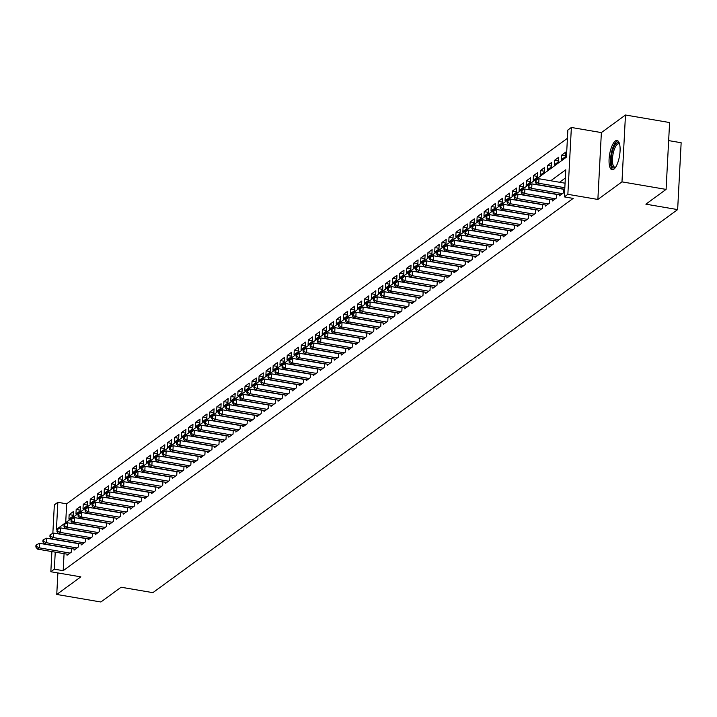 <?xml version="1.0" encoding="UTF-8"?>
<svg xmlns="http://www.w3.org/2000/svg" width="717" height="717" viewBox="0 0 717 717"><rect width="100%" height="100%" fill="white"/><g stroke="black" fill="none" stroke-linecap="round" stroke-linejoin="round"><path stroke-width="1.08" d="M615.311 141.016A14.842 5.01 -80.3 0 0 609.289 156.718A14.842 5.01 -80.3 0 0 612.076 169.741A14.842 5.01 -80.3 0 0 613.833 169.203A14.842 5.01 -80.3 0 0 619.864 153.51A14.842 5.01 -80.3 0 0 617.077 140.487A14.842 5.01 -80.3 0 0 615.311 141.016M52.843 533.412L54.34 504.885L57.853 502.312L56.437 529.424L566.43 157.14L567.855 130.037L571.368 127.465L567.864 194.325L564.351 196.888L565.767 169.786L550.746 180.756M601.375 132.591L597.87 199.451L621.971 181.867L666.093 189.405L669.597 122.544L625.475 115.007L601.375 132.591L571.368 127.465M668.656 140.604L681.15 142.737L677.646 209.597L152.873 592.654L121.101 587.232L100.882 601.993L56.751 594.456L80.842 576.862L50.835 571.736L51.893 551.57M567.416 138.3L66.681 503.827L57.853 502.312M621.971 181.867L625.475 115.007M57.88 572.946L56.751 594.456M559.502 194.728L559.439 195.831L563.661 192.748L563.849 189.136M552.466 199.864L552.404 200.957L556.625 197.883L556.813 194.271M545.431 204.999L545.368 206.093L549.589 203.019L549.778 199.407M538.395 210.135L538.342 211.228L542.554 208.154L542.751 204.542M531.36 215.27L531.306 216.364L535.527 213.281L535.716 209.678M524.324 220.406L524.27 221.499L528.492 218.416L528.68 214.804M517.289 225.532L517.235 226.635L521.456 223.552L521.644 219.94M510.253 230.668L510.199 231.77L514.421 228.687L514.609 225.075M503.226 235.803L503.164 236.906L507.385 233.823L507.573 230.211M496.191 240.939L496.128 242.041L500.349 238.958L500.538 235.346M489.155 246.074L489.093 247.177L493.314 244.094L493.502 240.482M482.12 251.21L482.066 252.312L486.278 249.229L486.476 245.617M475.084 256.345L475.03 257.448L479.252 254.365L479.44 250.753M468.049 261.481L467.995 262.583L472.216 259.5L472.404 255.888M461.013 266.616L460.959 267.719L465.181 264.636L465.369 261.024M453.978 271.752L453.924 272.845L458.145 269.771L458.333 266.159M446.951 276.887L446.888 277.981L451.11 274.907L451.298 271.295M439.915 282.023L439.853 283.116L444.074 280.042L444.262 276.43M432.88 287.159L432.817 288.252L437.038 285.178L437.227 281.566M425.844 292.294L425.79 293.387L430.003 290.304L430.2 286.701M418.809 297.43L418.755 298.523L422.976 295.44L423.164 291.828M411.773 302.556L411.719 303.658L415.941 300.575L416.129 296.963M404.738 307.692L404.684 308.794L408.905 305.711L409.093 302.099M397.702 312.827L397.648 313.929L401.87 310.846L402.058 307.235M390.675 317.963L390.613 319.065L394.834 315.982L395.022 312.37M383.64 323.098L383.577 324.201L387.798 321.117L387.987 317.506M376.604 328.234L376.542 329.336L380.763 326.253L380.951 322.641M369.569 333.369L369.515 334.472L373.727 331.388L373.924 327.777M362.533 338.505L362.479 339.607L366.701 336.524L366.889 332.912M355.498 343.64L355.444 344.743L359.665 341.659L359.853 338.048M348.462 348.776L348.408 349.869L352.63 346.795L352.818 343.183M341.426 353.911L341.373 355.005L345.594 351.93L345.782 348.319M334.4 359.047L334.337 360.14L338.558 357.066L338.747 353.454M327.364 364.182L327.302 365.276L331.523 362.193L331.711 358.59M320.329 369.318L320.266 370.411L324.487 367.328L324.676 363.716M313.293 374.444L313.239 375.547L317.452 372.464L317.649 368.852M306.258 379.58L306.204 380.682L310.425 377.599L310.613 373.987M299.222 384.715L299.168 385.818L303.39 382.735L303.578 379.123M292.186 389.851L292.133 390.953L296.354 387.87L296.542 384.258M285.151 394.986L285.097 396.089L289.318 393.006L289.507 389.394M278.124 400.122L278.062 401.224L282.283 398.141L282.471 394.529M271.089 405.257L271.026 406.36L275.247 403.277L275.436 399.665M264.053 410.393L263.99 411.495L268.212 408.412L268.4 404.8M257.018 415.528L256.964 416.631L261.176 413.548L261.373 409.936M249.982 420.664L249.928 421.757L254.15 418.683L254.338 415.071M242.946 425.799L242.893 426.893L247.114 423.819L247.302 420.207M235.911 430.935L235.857 432.028L240.078 428.954L240.267 425.342M228.875 436.07L228.822 437.164L233.043 434.09L233.231 430.478M221.849 441.206L221.786 442.299L226.007 439.216L226.196 435.613M214.813 446.341L214.75 447.435L218.972 444.352L219.16 440.74M207.778 451.468L207.715 452.57L211.936 449.487L212.124 445.875M200.742 456.604L200.688 457.706L204.901 454.623L205.098 451.011M193.707 461.739L193.653 462.841L197.874 459.758L198.062 456.146M186.671 466.875L186.617 467.977L190.839 464.894L191.027 461.282M179.635 472.01L179.582 473.112L183.803 470.029L183.991 466.417M172.6 477.146L172.546 478.248L176.767 475.165L176.956 471.553M165.573 482.281L165.51 483.383L169.732 480.3L169.92 476.688M158.538 487.417L158.475 488.519L162.696 485.436L162.884 481.824M151.502 492.552L151.439 493.654L155.661 490.571L155.849 486.96M144.467 497.688L144.404 498.781L148.625 495.707L148.822 492.095M137.431 502.823L137.377 503.917L141.599 500.842L141.787 497.231M130.395 507.959L130.342 509.052L134.563 505.978L134.751 502.366M123.36 513.094L123.306 514.188L127.527 511.104L127.716 507.502M116.324 518.23L116.271 519.323L120.492 516.24L120.68 512.628M109.298 523.356L109.235 524.459L113.456 521.376L113.644 517.764M102.262 528.492L102.199 529.594L106.421 526.511L106.609 522.899M95.227 533.627L95.164 534.73L99.385 531.647L99.573 528.035M88.191 538.763L88.128 539.865L92.35 536.782L92.547 533.17M81.155 543.898L81.102 545.001L85.323 541.918L85.511 538.306M74.12 549.034L74.066 550.136L78.287 547.053L78.476 543.441M73.179 515.299L69.164 514.609L73.385 511.535L73.143 516.052L68.922 519.126L69.164 514.609M80.214 510.163L76.19 509.482L80.412 506.399L80.179 510.916L75.957 513.999L76.19 509.482M87.25 505.028L83.226 504.347L87.447 501.264L87.214 505.781L82.993 508.864L83.226 504.347M94.285 499.892L90.261 499.211L94.483 496.128L94.25 500.645L90.028 503.728L90.261 499.211M101.321 494.757L97.297 494.076L101.518 490.993L101.285 495.51L97.064 498.593L97.297 494.076M108.357 489.621L104.332 488.94L108.554 485.857L108.312 490.374L104.099 493.457L104.332 488.94M115.392 484.495L111.368 483.805L115.589 480.722L115.347 485.239L111.126 488.322L111.368 483.805M122.428 479.359L118.404 478.669L122.625 475.586L122.383 480.103L118.162 483.186L118.404 478.669M129.454 474.224L125.439 473.534L129.66 470.451L129.418 474.968L125.197 478.051L125.439 473.534M136.49 469.088L132.466 468.398L136.687 465.315L136.454 469.832L132.233 472.915L132.466 468.398M143.525 463.953L139.501 463.263L143.723 460.18L143.49 464.697L139.268 467.78L139.501 463.263M150.561 458.817L146.537 458.127L150.758 455.044L150.525 459.561L146.304 462.644L146.537 458.127M157.597 453.682L153.572 452.992L157.794 449.909L157.561 454.435L153.339 457.509L153.572 452.992M164.632 448.546L160.608 447.856L164.829 444.782L164.587 449.299L160.375 452.373L160.608 447.856M171.668 443.411L167.644 442.721L171.865 439.646L171.623 444.164L167.402 447.238L167.644 442.721M178.703 438.275L174.679 437.585L178.9 434.511L178.658 439.028L174.437 442.102L174.679 437.585M185.739 433.14L181.715 432.459L185.936 429.375L185.694 433.893L181.473 436.976L181.715 432.459M192.765 428.004L188.741 427.323L192.963 424.24L192.73 428.757L188.508 431.84L188.741 427.323M199.801 422.869L195.777 422.188L199.998 419.104L199.765 423.622L195.544 426.705L195.777 422.188M206.837 417.733L202.812 417.052L207.034 413.969L206.801 418.486L202.579 421.569L202.812 417.052M213.872 412.598L209.848 411.917L214.069 408.833L213.836 413.351L209.615 416.434L209.848 411.917M220.908 407.471L216.884 406.781L221.105 403.698L220.872 408.215L216.651 411.298L216.884 406.781M227.943 402.336L223.919 401.645L228.14 398.562L227.898 403.079L223.677 406.163L223.919 401.645M234.979 397.2L230.955 396.51L235.176 393.427L234.934 397.944L230.713 401.027L230.955 396.51M242.014 392.065L237.99 391.374L242.212 388.291L241.97 392.808L237.748 395.892L237.99 391.374M249.041 386.929L245.017 386.239L249.238 383.156L249.005 387.673L244.784 390.756L245.017 386.239M256.077 381.794L252.052 381.103L256.274 378.02L256.041 382.537L251.819 385.621L252.052 381.103M263.112 376.658L259.088 375.968L263.309 372.894L263.076 377.411L258.855 380.485L259.088 375.968M270.148 371.523L266.124 370.832L270.345 367.758L270.112 372.275L265.89 375.35L266.124 370.832M277.183 366.387L273.159 365.697L277.38 362.623L277.147 367.14L272.926 370.214L273.159 365.697M284.219 361.251L280.195 360.561L284.416 357.487L284.174 362.004L279.953 365.087L280.195 360.561M291.254 356.116L287.23 355.435L291.452 352.352L291.21 356.869L286.988 359.952L287.23 355.435M298.29 350.98L294.266 350.299L298.487 347.216L298.245 351.733L294.024 354.816L294.266 350.299M305.317 345.845L301.301 345.164L305.514 342.081L305.281 346.598L301.059 349.681L301.301 345.164M312.352 340.709L308.328 340.028L312.549 336.945L312.316 341.462L308.095 344.545L308.328 340.028M319.388 335.583L315.363 334.893L319.585 331.81L319.352 336.327L315.13 339.41L315.363 334.893M326.423 330.447L322.399 329.757L326.62 326.674L326.387 331.191L322.166 334.274L322.399 329.757M333.459 325.312L329.435 324.622L333.656 321.539L333.423 326.056L329.202 329.139L329.435 324.622M340.494 320.176L336.47 319.486L340.692 316.403L340.45 320.92L336.228 324.003L336.47 319.486M347.53 315.041L343.506 314.351L347.727 311.268L347.485 315.785L343.264 318.868L343.506 314.351M354.565 309.905L350.541 309.215L354.763 306.132L354.521 310.649L350.299 313.732L350.541 309.215M361.592 304.77L357.577 304.08L361.789 300.997L361.556 305.523L357.335 308.597L357.577 304.08M368.628 299.634L364.603 298.944L368.825 295.87L368.592 300.387L364.37 303.461L364.603 298.944M375.663 294.499L371.639 293.809L375.86 290.735L375.627 295.252L371.406 298.326L371.639 293.809M382.699 289.363L378.675 288.673L382.896 285.599L382.663 290.116L378.442 293.19L378.675 288.673M389.734 284.228L385.71 283.547L389.931 280.464L389.698 284.981L385.477 288.064L385.71 283.547M396.77 279.092L392.746 278.411L396.967 275.328L396.725 279.845L392.504 282.928L392.746 278.411M403.805 273.957L399.781 273.276L404.003 270.192L403.761 274.71L399.539 277.793L399.781 273.276M410.841 268.821L406.817 268.14L411.038 265.057L410.796 269.574L406.575 272.657L406.817 268.14M417.868 263.686L413.852 263.005L418.065 259.921L417.832 264.439L413.61 267.522L413.852 263.005M424.903 258.559L420.879 257.869L425.1 254.786L424.867 259.303L420.646 262.386L420.879 257.869M431.939 253.424L427.915 252.734L432.136 249.65L431.903 254.168L427.682 257.251L427.915 252.734M438.974 248.288L434.95 247.598L439.171 244.515L438.938 249.032L434.717 252.115L434.95 247.598M446.01 243.153L441.986 242.463L446.207 239.379L445.974 243.897L441.753 246.98L441.986 242.463M453.045 238.017L449.021 237.327L453.243 234.244L453.001 238.761L448.779 241.844L449.021 237.327M460.081 232.882L456.057 232.191L460.278 229.108L460.036 233.625L455.815 236.709L456.057 232.191M467.117 227.746L463.092 227.056L467.314 223.982L467.072 228.499L462.85 231.573L463.092 227.056M474.143 222.611L470.128 221.92L474.34 218.846L474.107 223.363L469.886 226.438L470.128 221.92M481.179 217.475L477.155 216.785L481.376 213.711L481.143 218.228L476.922 221.302L477.155 216.785M488.214 212.34L484.19 211.649L488.411 208.575L488.178 213.092L483.957 216.175L484.19 211.649M495.25 207.204L491.226 206.523L495.447 203.44L495.214 207.957L490.993 211.04L491.226 206.523M502.285 202.069L498.261 201.387L502.483 198.304L502.25 202.821L498.028 205.904L498.261 201.387M509.321 196.933L505.297 196.252L509.518 193.169L509.276 197.686L505.055 200.769L505.297 196.252M516.357 191.797L512.332 191.116L516.554 188.033L516.312 192.55L512.09 195.633L512.332 191.116M523.392 186.671L519.368 185.981L523.589 182.898L523.347 187.415L519.126 190.498L519.368 185.981M530.419 181.535L526.403 180.845L530.616 177.762L530.383 182.279L526.161 185.362L526.403 180.845M537.454 176.4L533.43 175.71L537.651 172.627L537.418 177.144L533.197 180.227L533.43 175.71M544.49 171.264L540.466 170.574L544.687 167.491L544.454 172.008L540.233 175.091L540.466 170.574M551.525 166.129L547.501 165.439L551.723 162.356L551.49 166.873L547.268 169.956L547.501 165.439M558.561 160.993L554.537 160.303L558.758 157.22L558.525 161.737L554.304 164.82L554.537 160.303M565.596 155.858L561.572 155.168L565.794 152.085L565.552 156.611L561.33 159.685L561.572 155.168M66.681 503.827L65.695 522.657M64.073 553.658L63.177 570.678L573.179 198.403L564.351 196.888M565.337 178.058L559.574 182.261M67.084 554.169L67.031 555.272L71.252 552.189L71.44 548.577M597.87 199.451L567.864 194.325M63.177 570.678L54.349 569.173L50.835 571.736M666.093 189.405L645.874 204.166L677.646 209.597M55.245 552.144L54.349 569.173M71.431 548.774L39.543 543.325L39.301 547.842L70.015 553.085M36.549 546.479L36.648 544.669L35.949 545.18L35.85 546.99L36.549 546.479L39.301 547.842L37.544 549.123L68.258 554.366M39.543 543.325L36.648 544.669M35.85 546.99L37.544 549.123M615.419 167.5A12.843 4.338 99.7 0 1 611.556 164.453A12.843 4.338 99.7 0 1 613.394 148.311A12.843 4.338 99.7 0 1 619.479 143.705M619.587 144.126A11.893 4.015 -80.3 0 0 618.87 143.785A11.893 4.015 -80.3 0 0 613.86 150.776A11.893 4.015 -80.3 0 0 612.766 163.933A11.893 4.015 -80.3 0 0 614.863 167.222A11.893 4.015 -80.3 0 0 615.661 167.142M617.857 140.828A14.743 4.983 -80.3 0 0 612.013 150.319A14.743 4.983 -80.3 0 0 610.902 165.797A14.743 4.983 -80.3 0 0 612.927 169.678M78.467 543.638L46.578 538.189L46.336 542.706L77.051 547.949M43.585 541.344L43.683 539.534L42.975 540.053L42.886 541.855L43.585 541.344L46.336 542.706L44.579 543.988L75.294 549.24M46.578 538.189L43.683 539.534M42.886 541.855L44.579 543.988M85.502 538.503L53.614 533.054L53.372 537.571L84.086 542.814M50.62 536.208L50.719 534.398L50.011 534.918L49.921 536.719L50.62 536.208L53.372 537.571L51.615 538.852L82.33 544.104M53.614 533.054L50.719 534.398M49.921 536.719L51.615 538.852M92.529 533.367L60.649 527.918L60.407 532.435L91.122 537.678M57.656 531.073L57.754 529.263L57.046 529.782L56.957 531.584L57.656 531.073L60.407 532.435L58.651 533.717L89.365 538.969M60.649 527.918L57.754 529.263M56.957 531.584L58.651 533.717M99.564 528.232L67.676 522.783L67.443 527.3L98.157 532.543M64.691 525.937L64.79 524.127L64.082 524.647L63.992 526.448L64.691 525.937L67.443 527.3L65.686 528.581L96.401 533.833M67.676 522.783L64.79 524.127M63.992 526.448L65.686 528.581M106.6 523.096L74.711 517.647L74.478 522.164L105.193 527.416M71.727 520.802L71.817 518.991L71.117 519.511L71.019 521.313L71.727 520.802L74.478 522.164L72.722 523.446L103.436 528.698M74.711 517.647L71.817 518.991M71.019 521.313L72.722 523.446M113.636 517.961L81.747 512.512L81.514 517.029L112.228 522.281M78.762 515.666L78.852 513.865L78.153 514.376L78.054 516.177L78.762 515.666L81.514 517.029L79.757 518.31L110.463 523.562M81.747 512.512L78.852 513.865M78.054 516.177L79.757 518.31M120.671 512.825L88.783 507.376L88.549 511.893L119.264 517.145M85.798 510.531L85.888 508.729L85.189 509.24L85.09 511.051L85.798 510.531L88.549 511.893L86.784 513.175L117.498 518.427M88.783 507.376L85.888 508.729M85.09 511.051L86.784 513.175M127.707 507.69L95.818 502.241L95.576 506.758L126.291 512.01M92.825 505.395L92.923 503.594L92.224 504.105L92.126 505.915L92.825 505.395L95.576 506.758L93.819 508.048L124.534 513.291M95.818 502.241L92.923 503.594M92.126 505.915L93.819 508.048M134.742 502.554L102.854 497.105L102.612 501.622L133.326 506.874M99.86 500.26L99.959 498.458L99.251 498.969L99.161 500.78L99.86 500.26L102.612 501.622L100.855 502.913L131.57 508.156M102.854 497.105L99.959 498.458M99.161 500.78L100.855 502.913M141.778 497.419L109.889 491.97L109.647 496.487L140.362 501.739M106.896 495.124L106.994 493.323L106.286 493.834L106.197 495.644L106.896 495.124L109.647 496.487L107.891 497.777L138.605 503.02M109.889 491.97L106.994 493.323M106.197 495.644L107.891 497.777M148.804 492.283L116.925 486.834L116.683 491.351L147.397 496.603M113.931 489.998L114.03 488.187L113.322 488.698L113.232 490.509L113.931 489.998L116.683 491.351L114.926 492.642L145.641 497.885M116.925 486.834L114.03 488.187M113.232 490.509L114.926 492.642M155.84 487.148L123.951 481.707L123.718 486.225L154.433 491.468M120.967 484.862L121.065 483.052L120.357 483.563L120.268 485.373L120.967 484.862L123.718 486.225L121.962 487.506L152.676 492.749M123.951 481.707L121.065 483.052M120.268 485.373L121.962 487.506M162.876 482.012L130.987 476.572L130.754 481.089L161.468 486.332M128.002 479.727L128.092 477.916L127.393 478.427L127.294 480.238L128.002 479.727L130.754 481.089L128.997 482.371L159.712 487.614M130.987 476.572L128.092 477.916M127.294 480.238L128.997 482.371M169.911 476.886L138.023 471.436L137.789 475.954L168.504 481.197M135.038 474.591L135.128 472.781L134.429 473.292L134.33 475.102L135.038 474.591L137.789 475.954L136.033 477.235L166.738 482.478M138.023 471.436L135.128 472.781M134.33 475.102L136.033 477.235M176.947 471.75L145.058 466.301L144.825 470.818L175.54 476.061M142.074 469.456L142.163 467.645L141.464 468.156L141.366 469.967L142.074 469.456L144.825 470.818L143.059 472.1L173.774 477.343M145.058 466.301L142.163 467.645M141.366 469.967L143.059 472.1M183.982 466.615L152.094 461.165L151.852 465.683L182.566 470.926M149.109 464.32L149.199 462.51L148.5 463.03L148.401 464.831L149.109 464.32L151.852 465.683L150.095 466.964L180.809 472.216M152.094 461.165L149.199 462.51M148.401 464.831L150.095 466.964M191.018 461.479L159.129 456.03L158.887 460.547L189.602 465.79M156.136 459.185L156.234 457.374L155.526 457.894L155.437 459.696L156.136 459.185L158.887 460.547L157.131 461.829L187.845 467.081M159.129 456.03L156.234 457.374M155.437 459.696L157.131 461.829M198.053 456.344L166.165 450.894L165.923 455.412L196.637 460.655M163.171 454.049L163.27 452.239L162.562 452.759L162.472 454.56L163.171 454.049L165.923 455.412L164.166 456.693L194.881 461.945M166.165 450.894L163.27 452.239M162.472 454.56L164.166 456.693M205.08 451.208L173.2 445.759L172.958 450.276L203.673 455.528M170.207 448.914L170.305 447.103L169.597 447.623L169.508 449.425L170.207 448.914L172.958 450.276L171.202 451.558L201.916 456.81M173.2 445.759L170.305 447.103M169.508 449.425L171.202 451.558M212.115 446.073L180.227 440.623L179.994 445.14L210.708 450.393M177.242 443.778L177.341 441.977L176.633 442.488L176.543 444.289L177.242 443.778L179.994 445.14L178.237 446.422L208.952 451.674M180.227 440.623L177.341 441.977M176.543 444.289L178.237 446.422M219.151 440.937L187.262 435.488L187.029 440.005L217.744 445.257M184.278 438.643L184.368 436.841L183.669 437.352L183.57 439.154L184.278 438.643L187.029 440.005L185.273 441.287L215.987 446.539M187.262 435.488L184.368 436.841M183.57 439.154L185.273 441.287M226.187 435.802L194.298 430.352L194.065 434.869L224.78 440.121M191.314 433.507L191.403 431.706L190.704 432.217L190.605 434.027L191.314 433.507L194.065 434.869L192.308 436.151L223.014 441.403M194.298 430.352L191.403 431.706M190.605 434.027L192.308 436.151M233.222 430.666L201.334 425.217L201.101 429.734L231.815 434.986M198.349 428.372L198.439 426.57L197.74 427.081L197.641 428.891L198.349 428.372L201.101 429.734L199.335 431.025L230.049 436.268M201.334 425.217L198.439 426.57M197.641 428.891L199.335 431.025M240.258 425.531L208.369 420.081L208.127 424.598L238.842 429.85M205.385 423.236L205.474 421.435L204.775 421.946L204.677 423.756L205.385 423.236L208.127 424.598L206.371 425.889L237.085 431.132M208.369 420.081L205.474 421.435M204.677 423.756L206.371 425.889M247.293 420.395L215.405 414.946L215.163 419.463L245.877 424.715M212.411 418.101L212.51 416.299L211.802 416.81L211.712 418.62L212.411 418.101L215.163 419.463L213.406 420.754L244.121 425.997M215.405 414.946L212.51 416.299M211.712 418.62L213.406 420.754M254.329 415.26L222.44 409.81L222.198 414.336L252.913 419.579M219.447 412.974L219.545 411.164L218.837 411.675L218.748 413.485L219.447 412.974L222.198 414.336L220.442 415.618L251.156 420.861M222.44 409.81L219.545 411.164M218.748 413.485L220.442 415.618M261.355 410.124L229.476 404.684L229.234 409.201L259.948 414.444M226.482 407.839L226.581 406.028L225.873 406.539L225.783 408.349L226.482 407.839L229.234 409.201L227.477 410.483L258.192 415.726M229.476 404.684L226.581 406.028M225.783 408.349L227.477 410.483M268.391 404.988L236.502 399.548L236.269 404.065L266.984 409.308M233.518 402.703L233.617 400.893L232.908 401.403L232.819 403.214L233.518 402.703L236.269 404.065L234.513 405.347L265.227 410.59M236.502 399.548L233.617 400.893M232.819 403.214L234.513 405.347M275.427 399.862L243.538 394.413L243.305 398.93L274.019 404.173M240.553 397.568L240.643 395.757L239.944 396.268L239.845 398.078L240.553 397.568L243.305 398.93L241.548 400.211L272.263 405.455M243.538 394.413L240.643 395.757M239.845 398.078L241.548 400.211M282.462 394.726L250.574 389.277L250.341 393.794L281.055 399.037M247.589 392.432L247.679 390.622L246.98 391.132L246.881 392.943L247.589 392.432L250.341 393.794L248.584 395.076L279.289 400.319M250.574 389.277L247.679 390.622M246.881 392.943L248.584 395.076M289.498 389.591L257.609 384.142L257.376 388.659L288.091 393.902M254.625 387.297L254.714 385.486L254.015 386.006L253.917 387.807L254.625 387.297L257.376 388.659L255.61 389.94L286.325 395.192M257.609 384.142L254.714 385.486M253.917 387.807L255.61 389.94M296.533 384.455L264.645 379.006L264.403 383.523L295.117 388.766M261.66 382.161L261.75 380.351L261.051 380.87L260.952 382.672L261.66 382.161L264.403 383.523L262.646 384.805L293.361 390.057M264.645 379.006L261.75 380.351M260.952 382.672L262.646 384.805M303.569 379.32L271.68 373.871L271.438 378.388L302.153 383.631M268.687 377.025L268.785 375.215L268.077 375.735L267.988 377.536L268.687 377.025L271.438 378.388L269.682 379.669L300.396 384.921M271.68 373.871L268.785 375.215M267.988 377.536L269.682 379.669M310.604 374.184L278.716 368.735L278.474 373.252L309.188 378.504M275.722 371.89L275.821 370.08L275.113 370.599L275.023 372.401L275.722 371.89L278.474 373.252L276.717 374.534L307.432 379.786M278.716 368.735L275.821 370.08M275.023 372.401L276.717 374.534M317.631 369.049L285.751 363.6L285.509 368.117L316.224 373.369M282.758 366.754L282.857 364.953L282.148 365.464L282.059 367.265L282.758 366.754L285.509 368.117L283.753 369.398L314.467 374.65M285.751 363.6L282.857 364.953M282.059 367.265L283.753 369.398M324.667 363.913L292.778 358.464L292.545 362.981L323.259 368.233M289.793 361.619L289.892 359.817L289.184 360.328L289.094 362.139L289.793 361.619L292.545 362.981L290.788 364.263L321.503 369.515M292.778 358.464L289.892 359.817M289.094 362.139L290.788 364.263M331.702 358.778L299.814 353.329L299.581 357.846L330.295 363.098M296.829 356.483L296.919 354.682L296.22 355.193L296.121 357.003L296.829 356.483L299.581 357.846L297.824 359.136L328.538 364.379M299.814 353.329L296.919 354.682M296.121 357.003L297.824 359.136M338.738 353.642L306.849 348.193L306.616 352.71L337.331 357.962M303.865 351.348L303.954 349.546L303.255 350.057L303.157 351.868L303.865 351.348L306.616 352.71L304.859 354.001L335.565 359.244M306.849 348.193L303.954 349.546M303.157 351.868L304.859 354.001M345.773 348.507L313.885 343.058L313.652 347.575L344.366 352.827M310.9 346.212L310.99 344.411L310.291 344.922L310.192 346.732L310.9 346.212L313.652 347.575L311.886 348.865L342.601 354.108M313.885 343.058L310.99 344.411M310.192 346.732L311.886 348.865M352.809 343.371L320.92 337.922L320.687 342.439L351.393 347.691M317.936 341.077L318.025 339.275L317.326 339.786L317.228 341.597L317.936 341.077L320.687 342.439L318.922 343.73L349.636 348.973M320.92 337.922L318.025 339.275M317.228 341.597L318.922 343.73M359.844 338.236L327.956 332.796L327.714 337.313L358.428 342.556M324.962 335.95L325.061 334.14L324.353 334.651L324.263 336.461L324.962 335.95L327.714 337.313L325.957 338.594L356.672 343.837M327.956 332.796L325.061 334.14M324.263 336.461L325.957 338.594M366.88 333.1L334.991 327.66L334.749 332.177L365.464 337.42M331.998 330.815L332.096 329.004L331.388 329.515L331.299 331.326L331.998 330.815L334.749 332.177L332.993 333.459L363.707 338.702M334.991 327.66L332.096 329.004M331.299 331.326L332.993 333.459M373.907 327.965L342.027 322.525L341.785 327.042L372.499 332.285M339.033 325.679L339.132 323.869L338.424 324.38L338.334 326.19L339.033 325.679L341.785 327.042L340.028 328.323L370.743 333.566M342.027 322.525L339.132 323.869M338.334 326.19L340.028 328.323M380.942 322.838L349.054 317.389L348.82 321.906L379.535 327.149M346.069 320.544L346.168 318.733L345.46 319.244L345.37 321.055L346.069 320.544L348.82 321.906L347.064 323.188L377.778 328.431M349.054 317.389L346.168 318.733M345.37 321.055L347.064 323.188M387.978 317.703L356.089 312.253L355.856 316.771L386.571 322.014M353.105 315.408L353.194 313.598L352.495 314.118L352.397 315.919L353.105 315.408L355.856 316.771L354.099 318.052L384.814 323.304M356.089 312.253L353.194 313.598M352.397 315.919L354.099 318.052M395.013 312.567L363.125 307.118L362.892 311.635L393.606 316.878M360.14 310.273L360.23 308.462L359.531 308.982L359.432 310.784L360.14 310.273L362.892 311.635L361.135 312.917L391.849 318.169M363.125 307.118L360.23 308.462M359.432 310.784L361.135 312.917M402.049 307.432L370.16 301.982L369.927 306.5L400.642 311.743M367.176 305.137L367.265 303.327L366.566 303.847L366.468 305.648L367.176 305.137L369.927 306.5L368.162 307.781L398.876 313.033M370.16 301.982L367.265 303.327M366.468 305.648L368.162 307.781M409.084 302.296L377.196 296.847L376.963 301.364L407.668 306.616M374.211 300.002L374.301 298.191L373.602 298.711L373.503 300.513L374.211 300.002L376.963 301.364L375.197 302.646L405.912 307.898M377.196 296.847L374.301 298.191M373.503 300.513L375.197 302.646M416.12 297.161L384.231 291.711L383.989 296.229L414.704 301.481M381.238 294.866L381.336 293.065L380.628 293.576L380.539 295.377L381.238 294.866L383.989 296.229L382.233 297.51L412.947 302.762M384.231 291.711L381.336 293.065M380.539 295.377L382.233 297.51M423.155 292.025L391.267 286.576L391.025 291.093L421.739 296.345M388.273 289.731L388.372 287.929L387.664 288.44L387.574 290.242L388.273 289.731L391.025 291.093L389.268 292.375L419.983 297.627M391.267 286.576L388.372 287.929M387.574 290.242L389.268 292.375M430.182 286.89L398.302 281.44L398.06 285.958L428.775 291.21M395.309 284.595L395.408 282.794L394.7 283.305L394.61 285.115L395.309 284.595L398.06 285.958L396.304 287.239L427.018 292.491M398.302 281.44L395.408 282.794M394.61 285.115L396.304 287.239M437.218 281.754L405.329 276.305L405.096 280.822L435.811 286.074M402.345 279.46L402.443 277.658L401.735 278.169L401.645 279.98L402.345 279.46L405.096 280.822L403.339 282.113L434.054 287.356M405.329 276.305L402.443 277.658M401.645 279.98L403.339 282.113M444.253 276.619L412.365 271.169L412.132 275.687L442.846 280.939M409.38 274.324L409.47 272.523L408.771 273.034L408.672 274.844L409.38 274.324L412.132 275.687L410.375 276.977L441.089 282.22M412.365 271.169L409.47 272.523M408.672 274.844L410.375 276.977M451.289 271.483L419.4 266.034L419.167 270.551L449.882 275.803M416.416 269.189L416.505 267.387L415.806 267.898L415.708 269.709L416.416 269.189L419.167 270.551L417.411 271.842L448.125 277.085M419.4 266.034L416.505 267.387M415.708 269.709L417.411 271.842M458.324 266.348L426.436 260.898L426.203 265.424L456.917 270.668M423.451 264.062L423.541 262.252L422.842 262.763L422.743 264.573L423.451 264.062L426.203 265.424L424.437 266.706L455.152 271.949M426.436 260.898L423.541 262.252M422.743 264.573L424.437 266.706M465.36 261.212L433.471 255.772L433.238 260.289L463.944 265.532M430.487 258.927L430.576 257.116L429.877 257.627L429.779 259.437L430.487 258.927L433.238 260.289L431.473 261.571L462.187 266.814M433.471 255.772L430.576 257.116M429.779 259.437L431.473 261.571M472.395 256.077L440.507 250.636L440.265 255.153L470.979 260.396M437.513 253.791L437.612 251.981L436.904 252.492L436.814 254.302L437.513 253.791L440.265 255.153L438.508 256.435L469.223 261.678M440.507 250.636L437.612 251.981M436.814 254.302L438.508 256.435M479.431 250.95L447.542 245.501L447.3 250.018L478.015 255.261M444.549 248.656L444.648 246.845L443.94 247.356L443.85 249.166L444.549 248.656L447.3 250.018L445.544 251.3L476.258 256.543M447.542 245.501L444.648 246.845M443.85 249.166L445.544 251.3M486.458 245.814L454.578 240.365L454.336 244.882L485.051 250.125M451.585 243.52L451.683 241.71L450.975 242.221L450.885 244.031L451.585 243.52L454.336 244.882L452.579 246.164L483.294 251.407M454.578 240.365L451.683 241.71M450.885 244.031L452.579 246.164M493.493 240.679L461.605 235.23L461.372 239.747L492.086 244.99M458.62 238.385L458.719 236.574L458.011 237.094L457.921 238.895L458.62 238.385L461.372 239.747L459.615 241.029L490.329 246.281M461.605 235.23L458.719 236.574M457.921 238.895L459.615 241.029M500.529 235.543L468.64 230.094L468.407 234.611L499.122 239.854M465.656 233.249L465.745 231.439L465.046 231.958L464.948 233.76L465.656 233.249L468.407 234.611L466.65 235.893L497.365 241.145M468.64 230.094L465.745 231.439M464.948 233.76L466.65 235.893M507.564 230.408L475.676 224.959L475.443 229.476L506.157 234.719M472.691 228.114L472.781 226.303L472.082 226.823L471.983 228.624L472.691 228.114L475.443 229.476L473.686 230.757L504.401 236.01M475.676 224.959L472.781 226.303M471.983 228.624L473.686 230.757M514.6 225.272L482.711 219.823L482.478 224.34L513.193 229.592M479.727 222.978L479.816 221.168L479.117 221.687L479.019 223.489L479.727 222.978L482.478 224.34L480.713 225.622L511.427 230.874M482.711 219.823L479.816 221.168M479.019 223.489L480.713 225.622M521.635 220.137L489.747 214.688L489.514 219.205L520.219 224.457M486.762 217.843L486.852 216.041L486.153 216.552L486.054 218.353L486.762 217.843L489.514 219.205L487.748 220.486L518.463 225.738M489.747 214.688L486.852 216.041M486.054 218.353L487.748 220.486M528.671 215.001L496.782 209.552L496.54 214.069L527.255 219.321M493.789 212.707L493.888 210.906L493.179 211.416L493.09 213.227L493.789 212.707L496.54 214.069L494.784 215.351L525.498 220.603M496.782 209.552L493.888 210.906M493.09 213.227L494.784 215.351M535.707 209.866L503.818 204.417L503.576 208.934L534.29 214.186M500.824 207.571L500.923 205.77L500.215 206.281L500.125 208.091L500.824 207.571L503.576 208.934L501.819 210.215L532.534 215.467M503.818 204.417L500.923 205.77M500.125 208.091L501.819 210.215M542.733 204.73L510.854 199.281L510.612 203.798L541.326 209.05M507.86 202.436L507.959 200.635L507.251 201.145L507.161 202.956L507.86 202.436L510.612 203.798L508.855 205.089L539.569 210.332M510.854 199.281L507.959 200.635M507.161 202.956L508.855 205.089M549.769 199.595L517.88 194.146L517.647 198.663L548.362 203.915M514.896 197.3L514.994 195.499L514.286 196.01L514.197 197.82L514.896 197.3L517.647 198.663L515.89 199.953L546.605 205.196M517.88 194.146L514.994 195.499M514.197 197.82L515.89 199.953M556.804 194.459L524.916 189.01L524.683 193.527L555.397 198.779M521.931 192.165L522.021 190.364L521.322 190.874L521.223 192.685L521.931 192.165L524.683 193.527L522.926 194.818L553.641 200.061M524.916 189.01L522.021 190.364M521.223 192.685L522.926 194.818M563.84 189.324L531.951 183.884L531.718 188.401L562.433 193.644M528.967 187.038L529.056 185.228L528.357 185.739L528.259 187.549L528.967 187.038L531.718 188.401L529.962 189.682L560.676 194.925M531.951 183.884L529.056 185.228M528.259 187.549L529.962 189.682M565.068 183.202L538.987 178.748L538.754 183.265L564.826 187.72M536.002 181.903L536.092 180.092L535.393 180.603L535.294 182.414L536.002 181.903L538.754 183.265L536.988 184.547L564.745 189.288M538.987 178.748L536.092 180.092M535.294 182.414L536.988 184.547"/></g></svg>
